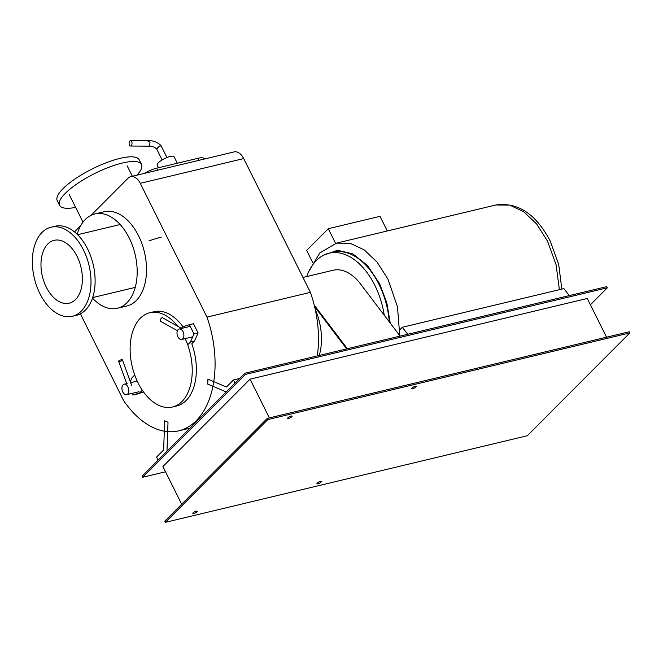<?xml version="1.0" encoding="UTF-8"?>
<svg xmlns="http://www.w3.org/2000/svg" width="663" height="663" viewBox="0 0 663 663"><rect width="100%" height="100%" fill="white"/><g stroke="black" fill="none" stroke-linecap="round" stroke-linejoin="round"><path stroke-width="0.99" d="M335.577 243.362L328.276 228.71L306.646 250.399L312.745 262.631M387.291 230.973L379.99 216.337L328.276 228.71M390.217 323.088L386.802 302.751L379.584 283.623L367.451 265.49L352.791 253.863L337.525 250.274L323.66 255.189M389.28 321.853A64.642 39.647 -103.5 0 0 378.946 284.27A64.642 39.647 -103.5 0 0 333.141 252.247L329.005 253.233A64.642 39.647 -103.5 0 0 306.687 276.579M384.25 315.232A64.642 39.647 -103.5 0 0 374.802 285.256A64.642 39.647 -103.5 0 0 329.005 253.233M121.934 359.727A2.022 0.572 -20 0 0 119.738 360.299A2.022 0.572 -20 0 0 118.611 361.285A2.022 0.572 -20 0 0 119.083 361.468A2.022 0.572 -20 0 0 121.271 360.896A2.022 0.572 -20 0 0 122.406 359.91A2.022 0.572 -20 0 0 121.934 359.727M132.235 393.35L133.072 395.024L137.158 394.046L143.531 391.999L139.644 392.91L142.313 390.242M133.072 395.024L139.644 392.91M134.713 375.018L132.053 377.678L130.296 381.631M127.926 386.885A5.387 3.307 -103.5 0 0 124.114 384.217A5.387 3.307 -103.5 0 0 122.804 392.024A5.387 3.307 -103.5 0 0 126.616 394.692A5.387 3.307 -103.5 0 0 127.926 386.885M144.401 173.383A14.81 4.135 -26.5 0 1 156.659 168.178L198.03 158.275A14.81 4.135 -26.5 0 1 204.237 158.739L204.386 159.029M158.49 167.739L157.214 165.186A9.423 2.627 -26.5 0 1 158.416 162.717A9.423 2.627 -26.5 0 1 167.416 157.338A9.423 2.627 -26.5 0 1 174.087 156.775L177.311 163.239M166.935 157.521L160.91 145.437C157.123 141.998 153.004 140.448 148.529 140.796L130.594 140.639A2.693 1.45 -89.5 0 0 129.89 140.962A2.693 1.45 -89.5 0 0 129.161 143.987A2.693 1.45 -89.5 0 0 130.545 146.026A2.693 1.45 -89.5 0 0 131.249 145.694A2.693 1.45 -89.5 0 0 131.978 142.669A2.693 1.45 -89.5 0 0 130.594 140.639M147.915 141.12L150.012 142.197L149.556 145.852L148.968 146.167L130.545 146.026M160.512 146.026L160.007 145.81L156.982 148.23L157.446 148.379M162.12 159.924L156.567 148.785C153.899 146.73 151.363 145.86 148.968 146.167M177.419 330.713L160.521 321.248A2.022 0.87 -60.7 0 1 160.33 320.113A2.022 0.87 -60.7 0 1 161.308 318.281A2.022 0.87 -60.7 0 1 162.501 317.726L181.587 328.417M191.69 329.304L189.386 324.679L193.472 323.701L198.088 332.959L194.002 333.937L191.69 329.304M198.088 332.959L194.491 341.047L190.405 342.025L194.002 333.937M187.67 344.768L190.405 342.025M194.491 341.047L191.798 343.749A48.482 29.736 76.5 0 1 176.598 406.021L172.463 407.007A48.482 29.736 -103.5 0 0 185.168 338.636M189.386 324.679L182.806 326.793L181.331 328.276M183.005 331.657A5.387 3.307 -103.5 0 0 179.192 328.989A5.387 3.307 -103.5 0 0 177.883 336.804A5.387 3.307 -103.5 0 0 181.695 339.473A5.387 3.307 -103.5 0 0 183.005 331.657M314.602 306.646L346.666 348.879M347.346 348.721L314.229 305.104M302.974 277.466L333.075 270.264A47.131 28.915 76.5 0 1 361.434 285.181L400.096 336.091M319.226 355.451A47.131 28.915 -103.5 0 0 315.256 309.522M569.285 295.607L563.881 288.596L402.325 327.265L399.922 329.668M407.728 334.268L402.325 327.265M130.727 176.656L234.155 151.902A13.467 8.263 76.5 0 1 243.702 158.573L310.4 292.358L206.972 317.113L140.266 183.328A13.467 8.263 -103.5 0 0 130.727 176.656A13.467 8.263 -103.5 0 0 128.092 178.181L91.013 215.351M80.38 313.831L123.658 400.634A89.207 54.722 -103.5 0 0 178.703 430.834A89.207 54.722 -103.5 0 0 206.972 317.113M80.737 225.652L74.513 231.893M310.4 292.358A89.207 54.722 76.5 0 1 317.304 355.907M239.55 378.498L233.492 379.94L226.439 387.01L207.892 379.17L207.718 384.101L226.174 391.908M235.025 383.023L233.492 379.94M166.985 451.246L168.012 422.232L164.673 420.823L163.645 449.978L156.592 457.047L158.126 460.122M177.709 326.246A48.482 29.736 -103.5 0 0 149.896 312.712A48.482 29.736 -103.5 0 0 138.111 382.99A48.482 29.736 -103.5 0 0 172.463 407.007M149.896 312.712L154.031 311.726A48.482 29.736 76.5 0 1 182.963 326.743M161.208 237.172A48.482 13.525 153.5 0 0 148.984 240.909M59.562 205.306L57.233 200.649A45.788 12.771 -26.5 0 1 75.64 178.554A45.788 12.771 -26.5 0 1 120.003 158.374A45.788 12.771 -26.5 0 1 139.189 159.791L141.509 164.449A45.788 12.771 153.5 0 0 122.323 163.032A45.788 12.771 153.5 0 0 77.961 183.212A45.788 12.771 153.5 0 0 59.562 205.306A45.788 12.771 153.5 0 0 75.648 207.395M136.951 175.165A45.788 12.771 153.5 0 0 141.509 164.449M92.48 298.126A48.482 29.736 -103.5 0 0 117.409 308.262A48.482 29.736 -103.5 0 0 129.202 237.984A48.482 29.736 -103.5 0 0 94.842 213.967A48.482 29.736 -103.5 0 0 77.206 234.296M94.842 213.967L104.182 211.737A48.482 29.736 76.5 0 1 138.534 235.755A48.482 29.736 76.5 0 1 126.749 306.033L117.409 308.262M77.057 256.332A32.321 19.824 -103.5 0 0 54.159 240.321A32.321 19.824 -103.5 0 0 46.294 287.17A32.321 19.824 -103.5 0 0 69.201 303.182A32.321 19.824 -103.5 0 0 77.057 256.332M83.463 249.91A45.788 28.086 -103.5 0 0 51.018 227.227A45.788 28.086 -103.5 0 0 39.888 293.601A45.788 28.086 -103.5 0 0 72.333 316.284A45.788 28.086 -103.5 0 0 83.463 249.91M51.018 227.227L55.137 226.24A45.788 28.086 76.5 0 1 87.582 248.923A45.788 28.086 76.5 0 1 76.444 315.298L72.333 316.284M196.165 511.165A2.42 0.68 -26.5 0 1 197.176 511.239A2.42 0.68 -26.5 0 1 196.207 512.408A2.42 0.68 -26.5 0 1 193.853 513.477A2.42 0.68 -26.5 0 1 192.842 513.402A2.42 0.68 -26.5 0 1 193.811 512.234A2.42 0.68 -26.5 0 1 196.165 511.165M194.085 512.06A2.42 0.68 153.5 0 0 195.353 511.422M291.007 416.074A2.42 0.68 -26.5 0 1 292.018 416.149A2.42 0.68 -26.5 0 1 291.049 417.317A2.42 0.68 -26.5 0 1 288.695 418.386A2.42 0.68 -26.5 0 1 287.684 418.312A2.42 0.68 -26.5 0 1 288.654 417.143A2.42 0.68 -26.5 0 1 291.007 416.074M288.927 416.969A2.42 0.68 153.5 0 0 290.195 416.331M415.121 386.372A2.42 0.68 -26.5 0 1 416.14 386.446A2.42 0.68 -26.5 0 1 415.162 387.615A2.42 0.68 -26.5 0 1 412.817 388.684A2.42 0.68 -26.5 0 1 411.798 388.609A2.42 0.68 -26.5 0 1 412.776 387.432A2.42 0.68 -26.5 0 1 415.121 386.372M413.049 387.267A2.42 0.68 153.5 0 0 414.317 386.628M320.279 481.462A2.42 0.68 -26.5 0 1 321.298 481.537A2.42 0.68 -26.5 0 1 320.32 482.705A2.42 0.68 -26.5 0 1 317.975 483.775A2.42 0.68 -26.5 0 1 316.955 483.7A2.42 0.68 -26.5 0 1 317.933 482.523A2.42 0.68 -26.5 0 1 320.279 481.462M318.199 482.357A2.42 0.68 153.5 0 0 319.475 481.719M181.679 504.212L162.899 466.545L250.059 379.17L269.369 417.897M606.554 337.202L587.244 298.474L250.059 379.17M267.264 418.403L164.731 521.209L165.302 522.361L527.317 435.724L629.85 332.925L267.835 419.563L267.264 418.403L629.27 331.765L629.85 332.925M165.518 471.791L142.802 477.227L245.335 374.429L607.349 287.792L590.393 304.789M245.335 374.429L244.755 373.269L606.769 286.631L607.349 287.792M267.835 419.563L165.302 522.361M142.802 477.227L142.222 476.067L244.755 373.269M559.39 289.673L556.066 264.661L547.456 241.009L536.599 223.97L523.596 211.621L509.615 205.099L495.924 204.983C518.01 202.016 536.127 214.091 550.273 241.216L558.71 264.504L561.826 289.093M399.756 335.652L397.485 306.836L387.963 279.173L377.106 262.134L364.103 249.794L350.122 243.263L336.431 243.147L495.924 204.975M156.659 168.178L157.67 170.209M199.041 160.305L198.03 158.275M243.702 158.573L140.266 183.328M336.431 243.147L319.74 252.993L308.776 271.557M126.708 383.595L118.611 361.285M131.862 385.941L122.406 359.91M124.114 384.217L127.081 383.504M130.661 382.65L136.52 381.242M126.616 394.692L139.031 391.725M190.223 326.353L179.192 328.989M192.709 336.829L181.695 339.473M190.057 428.116L178.703 430.834M132.351 176.267L127.139 165.8M83.008 222.163L69.292 194.64M120.16 224.525L77.612 234.71M135.211 287.386L92.663 297.571"/></g></svg>
